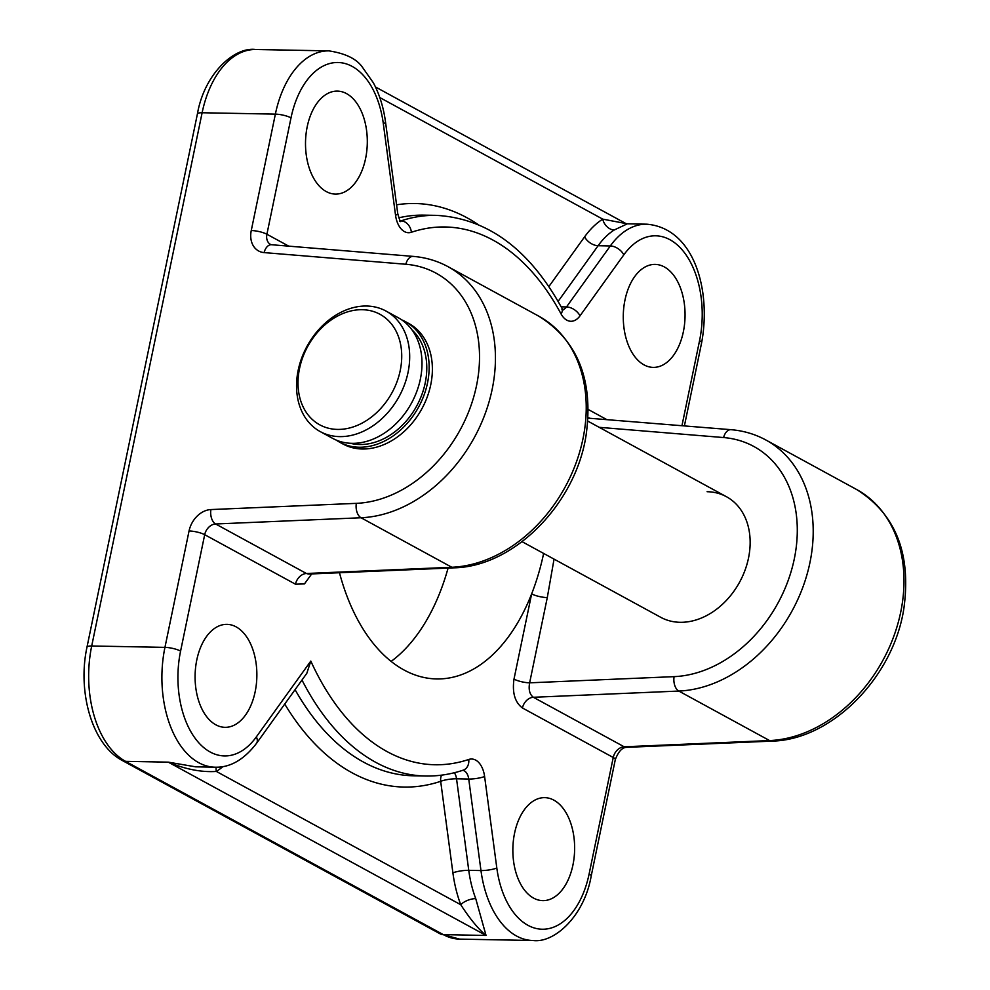 <?xml version="1.0" encoding="UTF-8"?>
<svg xmlns="http://www.w3.org/2000/svg" width="990" height="990" viewBox="0 0 990 990"><rect width="100%" height="100%" fill="white"/><g stroke="black" fill="none" stroke-linecap="round" stroke-linejoin="round"><path stroke-width="1.49" d="M365.595 158.511A51.492 30.888 91.1 0 0 337.38 91.105A51.492 30.888 91.1 0 0 307.222 126.683A51.492 30.888 91.1 0 0 335.437 194.09A51.492 30.888 91.1 0 0 365.595 158.511M255.16 691.75A51.492 30.888 91.1 0 0 226.958 624.356A51.492 30.888 91.1 0 0 196.8 659.922A51.492 30.888 91.1 0 0 225.002 727.328A51.492 30.888 91.1 0 0 255.16 691.75M572.925 865.05A51.492 30.888 91.1 0 0 544.723 797.643A51.492 30.888 91.1 0 0 514.565 833.221A51.492 30.888 91.1 0 0 542.768 900.628A51.492 30.888 91.1 0 0 572.925 865.05M683.348 331.811A51.492 30.888 91.1 0 0 655.145 264.404A51.492 30.888 91.1 0 0 624.987 299.982A51.492 30.888 91.1 0 0 653.19 367.389A51.492 30.888 91.1 0 0 683.348 331.811M707.095 491.708A68.669 52.445 118.6 0 1 726.45 496.72A68.669 52.445 118.6 0 1 744.987 570.314A68.669 52.445 118.6 0 1 680.056 622.302A68.669 52.445 118.6 0 1 660.701 617.29L522.077 541.679M336.229 440.092A68.669 52.445 -61.4 0 0 339.694 442.221L342.936 443.99A68.669 52.445 -61.4 0 0 362.291 449.002A68.669 52.445 -61.4 0 0 427.222 397.015A68.669 52.445 -61.4 0 0 408.684 323.421L405.442 321.651A68.669 52.445 -61.4 0 0 401.779 319.894M339.471 572.74A183.101 109.816 91.1 0 0 436.602 678.942A183.101 109.816 91.1 0 0 531.642 593.876A183.101 109.816 91.1 0 0 543.634 553.435M391.137 661.394A183.101 109.816 91.1 0 0 448.086 568.087M681.962 425.65L699.559 340.659A80.103 48.04 91.1 0 0 681.726 249.356A80.103 48.04 91.1 0 0 623.811 254.851L580.004 315.835A22.894 13.724 91.1 0 1 561.033 313.88A268.933 161.283 91.1 0 0 411.394 232.266A22.894 13.724 91.1 0 1 395.542 215.238L383.328 123.7A80.103 48.04 91.1 0 0 339.211 62.556A80.103 48.04 91.1 0 0 291.01 117.847L266.904 234.246A11.447 2.735 -168.3 0 0 251.262 230.534L275.369 114.135L202.121 112.749L91.699 645.987A11.447 2.735 -168.3 0 0 86.972 647.2C77.319 691.862 91.959 744.604 122.315 760.506A11.447 8.737 -61.4 0 0 125.544 761.335L168.275 762.152L195.661 766.829L215.09 767.201A91.55 54.908 -88.9 0 1 164.946 647.373L91.699 645.987A91.55 54.908 91.1 0 0 125.544 761.335L443.31 934.634A91.55 54.908 91.1 0 0 459.595 939.114L440.08 933.805A11.447 8.737 -61.4 0 0 443.31 934.634L486.041 935.451L168.275 762.152C185.489 769.304 201.527 772.41 216.365 771.445L460.758 904.724C469.916 918.782 478.331 929.016 486.041 935.451L475.745 898.66A11.447 5.086 159.3 0 0 460.758 904.724A102.997 61.764 -88.9 0 1 452.9 872.858L440.674 781.32A291.827 175.007 -88.9 0 1 284.736 704.063M627.326 223.814L614.221 229.989A11.447 8.514 57.7 0 1 602.737 219.137L627.326 223.814L646.755 224.185A91.55 54.908 -88.9 0 0 610.31 245.953A11.447 6.918 35.7 0 1 623.811 254.851M554.054 559.127L547.284 597.589A11.447 2.735 11.7 0 1 531.642 593.876L513.996 679.115C512.102 692.703 514.911 702.331 522.448 707.986L613.243 757.499L589.137 873.898A80.103 48.04 91.1 0 1 540.948 929.177A80.103 48.04 91.1 0 1 496.819 868.032L484.605 776.507A22.894 13.724 91.1 0 0 468.753 759.466A268.933 161.283 91.1 0 1 310.798 661.073L306.826 673.299L256.484 743.391A11.447 6.918 35.7 0 0 256.348 736.882L310.798 661.073M522.448 707.986A11.447 8.737 -61.4 0 1 533.375 697.282L624.17 746.794L769.589 740.57L678.806 691.057L533.375 697.282C529.638 694.448 528.4 689.634 529.638 682.828L674.091 676.64A125.879 96.154 -61.4 0 0 794.289 558.917A125.879 96.154 -61.4 0 0 723.603 437.555A11.447 6.992 94.7 0 1 731.028 429.685L588.023 418.139M547.284 597.589L529.638 682.828A11.447 2.735 11.7 0 1 513.996 679.115M216.204 767.213A11.447 8.514 -122.3 0 0 216.365 771.445A102.997 61.764 -88.9 0 0 222.899 766.594M454.088 567.827A11.447 6.707 -92.4 0 1 451.824 567.27A137.325 104.891 -61.4 0 0 577.108 460.028A137.325 104.891 -61.4 0 0 538.832 316.194C577.863 340.746 593.629 380.37 586.117 435.043C575.895 503.564 514.206 566.713 454.088 567.827L308.719 574.052L306.405 573.495L451.824 567.27L361.041 517.758L215.622 523.982L306.405 573.495A11.447 8.737 118.6 0 0 295.478 584.199L304.45 583.914L311.714 573.915M339.694 442.221A68.669 52.445 -61.4 0 0 427.507 382.982A68.669 52.445 -61.4 0 0 405.442 321.651M350.213 443.272A65.798 50.255 -61.4 0 0 425.217 382.932A65.798 50.255 -61.4 0 0 412.038 329.93M320.24 431.603L332.553 438.322A68.669 52.445 -61.4 0 0 420.366 379.083A68.669 52.445 -61.4 0 0 398.314 317.765L385.989 311.046A68.669 52.445 -61.4 0 0 298.176 370.285A68.669 52.445 -61.4 0 0 320.24 431.603A68.669 52.445 -61.4 0 0 408.053 372.364A68.669 52.445 -61.4 0 0 385.989 311.046M299.512 368.602A62.939 48.077 -61.4 0 0 337.479 429.413A62.939 48.077 -61.4 0 0 400.232 370.507A62.939 48.077 -61.4 0 0 362.266 309.709A62.939 48.077 -61.4 0 0 299.512 368.602M588.246 409.489L606.486 419.438M295.478 584.199L204.695 534.687A11.447 8.737 118.6 0 1 215.622 523.982A11.447 6.707 -92.4 0 1 210.907 509.565L356.326 503.353A125.879 96.154 -61.4 0 0 476.524 385.617A125.879 96.154 -61.4 0 0 405.838 264.256L264.12 252.599A11.447 6.992 94.7 0 1 271.545 244.728L270.579 244.468A11.447 8.737 118.6 0 1 266.904 234.246L288.733 246.139M180.588 651.086A11.447 2.735 -168.3 0 0 164.946 647.373L189.053 530.974A11.447 2.735 -168.3 0 1 204.695 534.687L180.588 651.086A80.103 48.04 91.1 0 0 198.421 742.376A80.103 48.04 91.1 0 0 256.348 736.882M291.01 117.847A11.447 2.735 -168.3 0 0 275.369 114.135A91.55 54.908 -88.9 0 1 328.989 50.886L255.742 49.5A91.55 54.908 91.1 0 0 202.121 112.749A11.447 2.735 -168.3 0 0 197.406 113.961C204.237 73.99 234.246 46.542 255.742 49.5M210.907 509.565A22.894 17.486 -61.4 0 0 189.053 530.974M251.262 230.534A22.894 17.486 -61.4 0 0 264.12 252.599M615.297 759.639A11.447 2.735 -168.3 0 0 613.243 757.499A11.447 8.737 -61.4 0 1 624.17 746.794A11.447 6.707 -92.4 0 0 626.435 747.351C622.067 747.561 618.354 751.658 615.297 759.639L591.191 876.039C584.31 916.084 554.301 943.47 532.855 940.5A91.55 54.908 -88.9 0 1 480.967 870.557L468.74 779.031L456.539 778.796L468.753 870.334L480.967 870.557A11.447 2.265 -7.6 0 0 496.819 868.032M452.9 872.858A11.447 2.265 172.4 0 1 468.753 870.334A91.55 54.908 91.1 0 0 475.745 898.66M614.221 229.989A91.55 54.908 91.1 0 0 598.109 245.718L610.31 245.953L566.503 306.937A11.447 6.868 -88.9 0 1 562.815 309.585M723.603 437.555L599.197 427.321M538.832 316.194L448.049 266.681A137.325 104.891 118.6 0 1 486.313 410.516A137.325 104.891 118.6 0 1 361.041 517.758A11.447 6.707 -92.4 0 1 356.326 503.353M856.598 489.493C895.628 514.045 911.382 553.67 903.882 608.343C893.661 676.863 831.959 740.013 771.854 741.126A11.447 6.707 -92.4 0 1 769.589 740.57A137.325 104.891 -61.4 0 0 894.861 633.328A137.325 104.891 -61.4 0 0 856.598 489.493L765.815 439.968A137.325 104.891 118.6 0 1 804.078 583.815A137.325 104.891 118.6 0 1 678.806 691.057A11.447 6.707 -92.4 0 1 674.091 676.64M295.07 689.671A280.38 168.151 91.1 0 0 413.399 775.789L425.601 776.024A280.38 168.151 -88.9 0 1 301.987 680.043M400.307 220.869L401.024 220.881A280.38 168.151 -88.9 0 1 436.231 215.362L424.029 215.139A280.38 168.151 91.1 0 0 398.747 217.825M561.169 306.838L566.503 306.937A11.447 6.918 -144.3 0 1 580.004 315.835M548.856 286.593L584.607 236.833A11.447 6.918 35.7 0 0 598.109 245.718L558.113 301.393M396.569 204.806A291.827 175.007 -88.9 0 1 477.799 224.334M584.607 236.833A102.997 61.764 -88.9 0 1 602.737 219.137L379.789 97.54M561.033 313.88A11.447 6.274 -28.3 0 0 561.949 308.274C529.452 249.233 487.55 218.27 436.231 215.362M588.048 417.594A11.447 8.737 -61.4 0 0 588.345 417.755L589.335 418.028M646.755 224.185C694.374 228.232 711.426 290.528 701.613 342.8A11.447 2.735 -168.3 0 0 699.559 340.659M411.394 232.266A11.447 8.96 -108.5 0 0 401.024 220.881A11.447 6.868 -88.9 0 1 400.443 221.03M395.542 215.238A11.447 2.265 -7.6 0 0 397.732 213.543L385.518 122.017C383.551 107.39 379.504 94.335 373.391 82.851L362.427 67.246C356.66 58.893 345.51 53.448 328.989 50.886M383.328 123.7A11.447 2.265 -7.6 0 0 385.518 122.017M271.545 244.728L413.263 256.398A11.447 6.992 94.7 0 0 405.838 264.256M591.191 876.039A11.447 2.735 -168.3 0 0 589.137 873.898M441.528 775.158A11.447 8.96 -108.5 0 0 440.674 781.32A11.447 2.265 172.4 0 1 456.539 778.796A11.447 6.868 -88.9 0 0 454.348 772.732M462.714 770.319A11.447 6.868 -88.9 0 1 468.74 779.031A11.447 2.265 -7.6 0 0 484.605 776.507M425.601 776.024C438.298 776.247 450.846 774.291 463.233 770.146A11.447 8.96 -108.5 0 0 468.753 759.466M532.855 940.5L459.595 939.114M375.482 86.972L625.433 223.294M561.949 309.66L563.199 309.969L561.949 308.274M701.613 342.8L684.412 425.849M399.576 221.104L400.826 221.413C400.529 222.391 399.49 219.768 397.732 213.543M731.028 429.685C743.49 430.724 755.085 434.152 765.815 439.968M626.435 747.351L771.854 741.126M413.263 256.398C425.737 257.437 437.332 260.865 448.049 266.681M308.719 574.052L307.989 574.014M215.09 767.201C230.126 767.671 243.924 759.738 256.484 743.391M197.406 113.961L86.972 647.2M122.315 760.506L440.08 933.805M726.45 496.72L587.825 421.121"/></g></svg>
